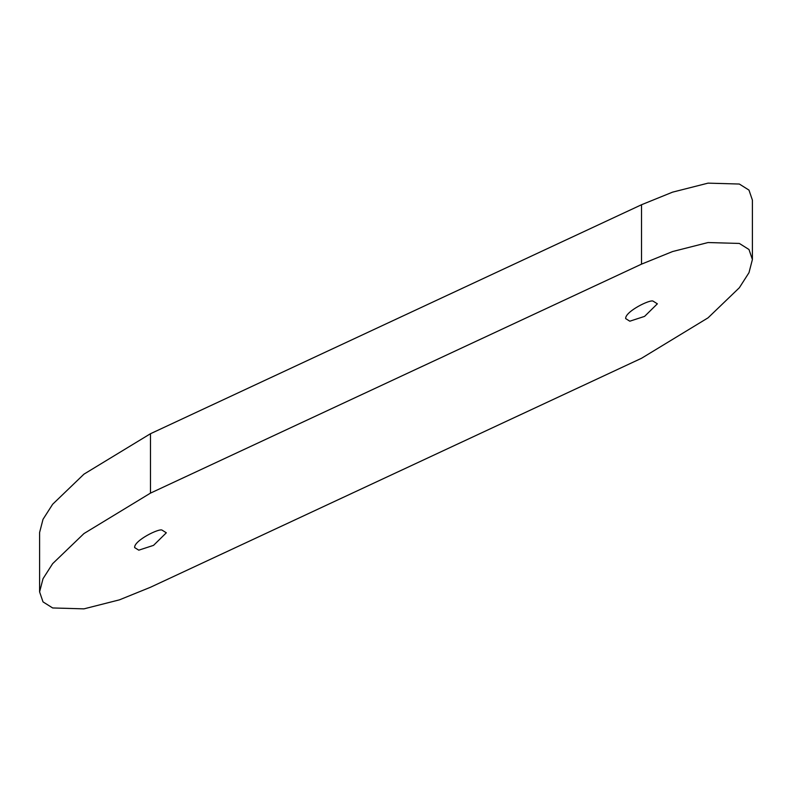 <?xml version="1.0" encoding="UTF-8"?>
<svg xmlns="http://www.w3.org/2000/svg" width="792" height="792" viewBox="0 0 792 792"><rect width="100%" height="100%" fill="white"/><g stroke="black" fill="none" stroke-linecap="round" stroke-linejoin="round"><path stroke-width="1.19" d="M39.6 591.891L39.6 532.491L43.016 519.314L52.648 504.257L83.952 474.16L150.48 433.719L641.52 204.742L672.566 192.149L708.048 183.14L739.352 184.041L748.984 190.11L752.4 200.109L752.4 259.509L748.984 272.686L739.352 287.743L708.048 317.839L641.52 358.281L150.48 587.258L119.434 599.851L83.952 608.86L52.648 607.959L43.016 601.89L39.6 591.891L43.016 578.714L52.648 563.657L83.952 533.561L150.48 493.119L641.52 264.142L672.566 251.549L708.048 242.54L739.352 243.441L748.984 249.51L752.4 259.509M653.232 301.227L657.36 303.821L644.579 316.384L629.808 321.196L625.68 318.602C624.918 311.612 650.727 298.832 653.232 301.227M162.192 530.204L166.32 532.798L153.539 545.361L138.768 550.173L134.64 547.579C133.878 540.589 159.687 527.809 162.192 530.204M150.48 493.119L150.48 433.719M641.52 264.142L641.52 204.742"/></g></svg>
